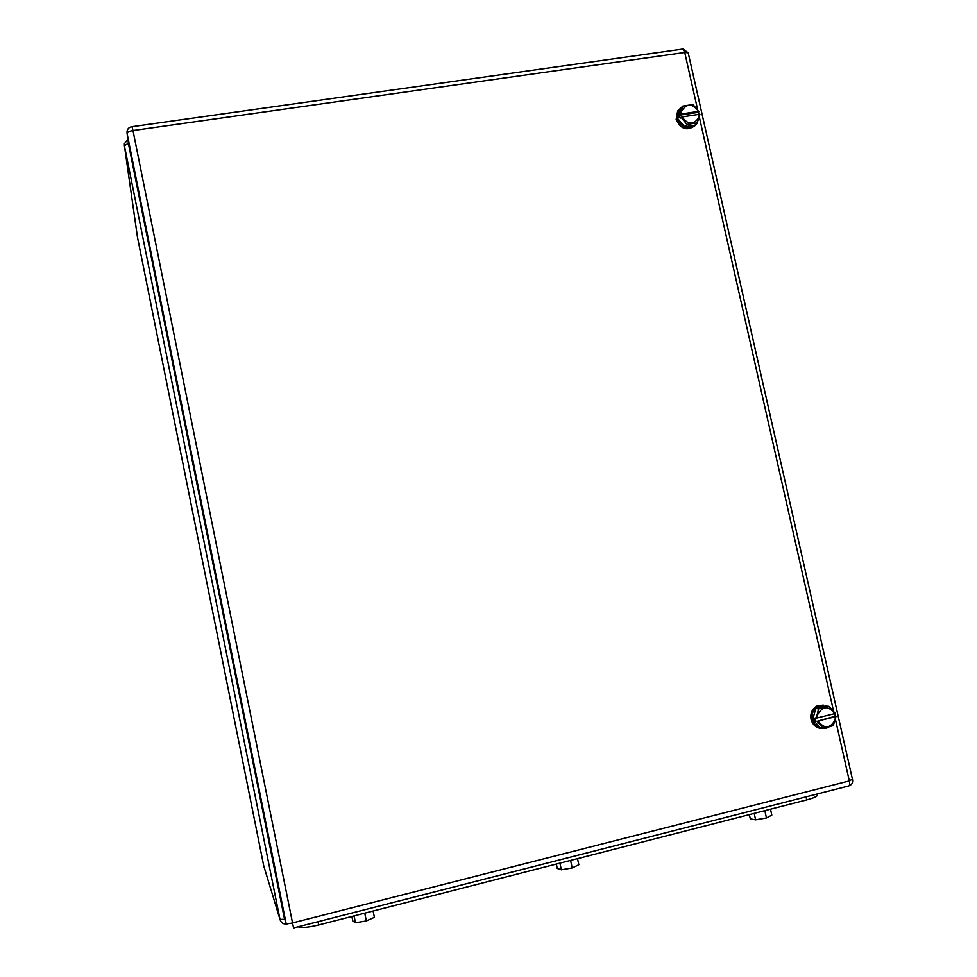 <?xml version="1.0" encoding="UTF-8"?>
<svg xmlns="http://www.w3.org/2000/svg" width="977" height="977" viewBox="0 0 977 977"><rect width="100%" height="100%" fill="white"/><g stroke="black" fill="none" stroke-linecap="round" stroke-linejoin="round"><path stroke-width="1.47" d="M286.066 923.265L127.083 133.507L128.451 143.704L284.16 917.33L286.066 923.265C286.676 923.9 288.887 923.778 292.697 922.886L849.331 780.916L835.408 719.267M128.451 143.704L128.353 142.972M834.676 713.637L817.358 717.875L817.639 714.627C822.768 705.785 828.447 705.455 834.676 713.637L835.286 713.405L828.936 706.334L826.017 706.029L815.746 708.52L812.766 719.402L820.082 727.767L822.976 728.183L833.296 725.642L835.982 716.495L834.859 716.361L835.335 714.614L834.505 713.686M818.054 720.965L835.372 716.727L835.091 719.964C829.986 728.83 824.307 729.16 818.054 720.965L834.859 716.361M812.766 719.402L814.72 719.658L815.893 721.002M816.992 721.148L822.976 728.183M815.746 708.52L818.616 708.85L816.296 718.046L815.197 717.912L814.72 719.658M828.936 706.334L818.616 708.85M835.372 716.727L835.982 716.495M817.358 717.875L816.296 718.046M821.107 728.512C815.929 727.78 812.583 724.726 811.057 719.328C810.116 713.442 812.021 709.033 816.784 706.102L823.269 705.076M829.217 726.79L827.751 727.67C820.338 730.088 815.197 727.364 812.351 719.499C811.411 713.601 813.328 709.18 818.091 706.237L827.543 706.188M677.525 118.388L684.706 126.766L694.928 125.203L697.187 122.894L699.898 114.37L699.239 114.321L698.934 117.313C693.78 125.178 688.138 125.056 682.007 116.922L680.175 118.119L679.015 116.776L682.776 106.078L680.59 108.459L677.525 118.388L679.015 116.776M684.706 126.766L686.916 124.445L697.187 122.894M681.006 117.228L686.916 124.445M698.567 111.378L681.348 113.979L681.653 110.975C686.831 103.122 692.473 103.257 698.567 111.378L693.035 104.539L682.776 106.078M699.227 111.439L698.372 112.343L679.503 115.176M699.324 114.321L698.372 112.343M682.007 116.922L699.239 114.321M681.348 113.979L680.346 114.285M695.27 125.483C687.136 131.297 680.761 129.306 676.133 119.512L677.659 111.048L679.003 109.509M698.592 118.876L696.735 123.871C688.626 130.381 682.093 128.573 677.122 118.449L678.661 109.961L681.922 107.018M817.273 793.996L817.456 795.473C816.1 796.902 812.546 798.38 806.77 799.894L318.71 924.963C308.366 927.454 301.478 928.065 298.058 926.794M351.879 916.463L352.795 920.969L355.469 922.764L366.338 920.932L374.386 917.33L373.104 911.028M355.469 922.764L354.077 915.901M366.338 920.932L364.751 913.165M556.328 864.071L557.256 868.443L561.335 869.799L572.192 867.942L578.824 864.755L577.517 858.636M561.335 869.799L559.919 863.155M572.192 867.942L570.592 860.419M749.359 814.61L750.299 818.848L755.624 819.813L766.457 817.944L771.806 815.111L770.499 809.188M755.624 819.813L754.195 813.365M766.457 817.944L764.832 810.641M288.166 923.656L287.275 923.876M287.25 923.668L287.226 923.9C283.501 924.462 281.071 922.947 279.972 919.345L264.022 866.843M128.39 143.24L124.409 145.744L279.972 919.345L284.795 919.333M127.877 139.406L124.372 143.766L124.409 145.744L137.464 237.191L263.741 865.927M833.601 711.317L699.251 116.739M697.554 109.192L684.73 52.477L132.982 130.539L293.552 927.955L848.06 786.119C849.55 786.119 849.966 784.397 849.331 780.916L852.42 779.133M688.37 53.588L688.187 52.77L684.73 52.477L683.008 49.033L681.714 49.216M132.042 126.68L132.982 130.539C129.257 131.199 127.291 132.188 127.083 133.507L127.047 131.443C127.523 128.659 129.22 127.071 132.139 126.68L683.008 49.033L688.187 52.77L852.53 779.622C853.043 782.675 851.883 784.739 849.037 785.813M292.807 923.436L291.805 923.106M806.086 796.853L806.77 799.894M318.038 921.69L318.71 924.963M818.091 706.237L816.784 706.102M678.661 109.961L677.659 111.048M817.138 794.032L817.456 795.473"/></g></svg>

